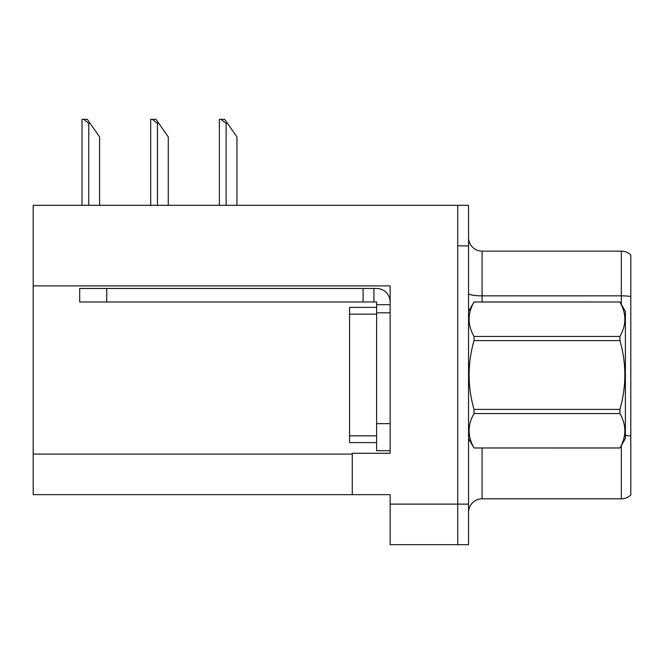 <?xml version="1.0" encoding="UTF-8"?>
<svg xmlns="http://www.w3.org/2000/svg" width="664" height="664" viewBox="0 0 664 664"><rect width="100%" height="100%" fill="white"/><g stroke="black" fill="none" stroke-linecap="round" stroke-linejoin="round"><path stroke-width="1" d="M390.142 312.802L390.142 423.665L376.612 423.665L376.612 450.707L390.142 450.707L390.142 423.665L390.142 453.28L352.277 453.28L352.277 494.647L33.2 494.647L33.2 285.893L390.142 285.893L390.142 312.802L376.612 312.802L376.612 301.987L363.092 301.987L363.092 288.466L376.612 288.466A13.521 13.521 0 0 1 390.133 301.995M352.277 494.647L390.142 494.647L390.142 544.679L457.737 544.679L457.737 504.117L457.737 544.679L468.552 544.679L468.552 504.117L457.737 504.117L457.737 205.317L33.2 205.317L33.2 285.893M468.552 512.359A13.521 13.521 0 0 1 482.072 498.838L621.338 498.838L621.338 445.569M457.737 205.317L468.552 205.317L468.552 245.879L457.737 245.879L457.737 504.117L390.142 504.117M630.8 255.009A13.521 13.521 0 0 0 621.338 251.15A13.521 13.521 0 0 1 630.8 255.009L630.8 494.979A13.521 13.521 0 0 1 621.338 498.838M468.552 245.879L468.552 504.117M630.8 296.509A13.521 2.349 180 0 0 621.338 295.837L621.338 251.15L482.072 251.15A13.521 13.521 0 0 1 468.552 237.629A13.521 13.521 0 0 0 482.072 251.15L482.072 301.987M227.486 123.379L226.133 123.379L221.021 119.321L224.648 119.321L236.948 136.9L236.948 205.317M219.377 205.317L219.377 119.321L221.021 119.321M158.804 123.379L157.451 123.379L152.338 119.321L155.965 119.321L168.266 136.9L168.266 205.317M150.695 205.317L150.695 119.321L152.338 119.321M90.121 123.379L88.769 123.379L83.656 119.321L87.275 119.321L99.583 136.9L99.583 205.317M82.012 205.317L82.012 119.321L83.656 119.321M376.612 423.665L376.621 307.391L349.579 307.391L349.579 442.597L376.612 442.597M106.746 301.987L106.746 288.466L79.705 288.466L79.705 301.987L363.092 301.987M106.746 288.466L363.092 288.466M376.612 450.707L390.142 450.707M373.907 301.987L373.907 288.466M390.142 304.693L376.612 304.693M468.552 311.449L474.021 301.987L619.927 301.987L625.388 311.449L625.388 438.539L619.927 447.968C626.476 436.538 626.476 425.068 619.927 413.556L474.021 413.556C467.473 424.977 467.473 436.447 474.021 447.968L619.927 448.001M619.927 301.987L474.021 302.02C467.473 313.449 467.473 324.92 474.021 336.44L474.021 340.582C467.473 363.465 467.473 386.406 474.021 409.406L474.021 413.556M474.021 336.44L619.927 336.44C626.476 325.011 626.476 313.541 619.927 302.02M619.927 336.44L619.927 340.582L474.021 340.582M474.021 409.406L619.927 409.406C626.476 386.406 626.476 363.465 619.927 340.582M619.927 409.406L619.927 413.556M468.552 438.539L474.021 448.001M474.021 447.968L619.927 447.968M33.2 454.093L352.277 454.093M482.072 448.001L482.072 498.838M621.338 304.427L621.338 295.837L482.072 295.837A13.521 2.349 -0 0 1 468.552 293.488M630.8 436.041A13.521 2.349 180 0 0 625.388 435.476M226.133 205.317L226.133 123.379M157.451 205.317L157.451 123.379M88.769 205.317L88.769 123.379M349.579 435.833L376.612 435.833M349.579 314.155L376.612 314.155"/></g></svg>
